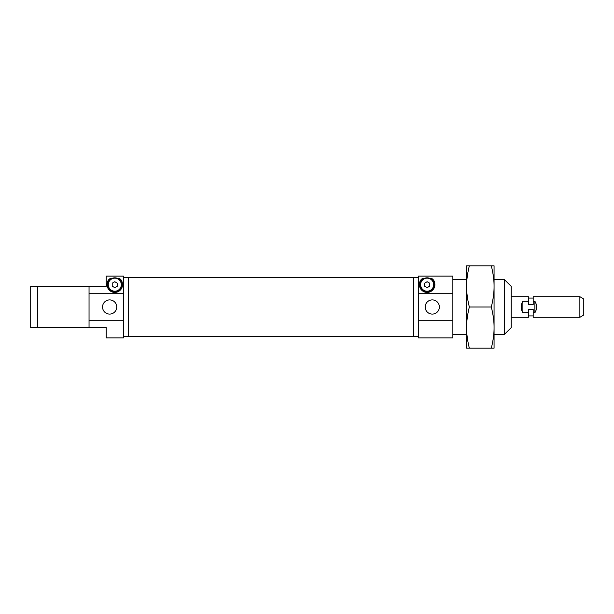 <?xml version="1.0" encoding="UTF-8"?>
<svg xmlns="http://www.w3.org/2000/svg" width="614" height="614" viewBox="0 0 614 614"><rect width="100%" height="100%" fill="white"/><g stroke="black" fill="none" stroke-linecap="round" stroke-linejoin="round"><path stroke-width="0.92" d="M430.322 278.61L431.895 278.61C436.508 281.204 436.193 291.704 427.129 292.41C418.065 291.704 417.75 281.204 422.363 278.61L423.936 278.61M431.895 278.61A7.721 7.721 0 0 1 432.809 289.931A7.721 7.721 0 0 1 421.457 289.931A7.721 7.721 0 0 1 422.363 278.61M432.279 314.092A7.092 7.092 0 0 1 426.131 303.454A7.092 7.092 0 0 1 438.427 303.454A7.092 7.092 0 0 1 432.279 314.092M418.548 293.262L418.548 276.108L452.871 276.108L452.871 293.262L418.548 293.262L418.548 320.738L452.871 320.738L452.871 293.262M452.871 320.738L452.871 337.892L418.548 337.892L418.548 320.738M413.399 336.518L418.548 336.518M504.355 334.461L511.224 327.592L511.224 286.408L504.355 279.539L504.355 334.461L494.063 334.461L494.063 286.408C494.116 292.517 493.195 299.379 491.315 307L469.349 307C467.461 299.379 466.548 292.517 466.602 286.408C466.548 280.299 467.461 273.43 469.349 265.816L491.315 265.816C493.195 273.43 494.116 280.299 494.063 286.408L494.063 265.816L491.315 265.816M452.871 334.461L466.602 334.461L466.602 327.592L466.602 348.184L469.349 348.184C467.461 340.57 466.548 333.701 466.602 327.592L466.602 265.816L469.349 265.816M427.129 287.659L429.708 286.178L429.708 283.207L427.129 281.719L424.558 283.207L424.558 286.178L427.129 287.659M429.501 278.61A6.524 6.524 0 0 1 432.333 288.626A6.524 6.524 0 0 1 421.925 288.626A6.524 6.524 0 0 1 424.765 278.61M427.129 291.558A6.861 6.861 0 0 1 421.189 281.258A6.861 6.861 0 0 1 433.077 281.258A6.861 6.861 0 0 1 427.129 291.558M427.129 291.213A6.524 6.524 0 0 0 432.778 281.427A6.524 6.524 0 0 0 421.48 281.427A6.524 6.524 0 0 0 427.129 291.213M413.399 336.641L413.399 277.359L128.518 277.359L128.518 336.641L413.399 336.641M89.045 286.408L106.214 286.408L106.214 276.108L123.376 276.108L123.376 293.262L89.045 293.262L89.045 286.408L37.561 286.408L37.561 327.592L30.7 327.592L30.7 286.408L37.561 286.408M89.045 327.592L89.045 320.738L123.376 320.738L123.376 337.892L106.214 337.892L106.214 327.592L37.561 327.592M117.988 278.61L119.553 278.61C124.166 281.204 123.859 291.704 114.795 292.41C105.723 291.704 105.416 281.204 110.029 278.61L111.594 278.61M119.553 278.61A7.721 7.721 0 0 1 120.467 289.931A7.721 7.721 0 0 1 109.115 289.931A7.721 7.721 0 0 1 110.029 278.61M109.645 314.092A7.092 7.092 0 0 0 115.785 303.454A7.092 7.092 0 0 0 103.497 303.454A7.092 7.092 0 0 0 109.645 314.092M123.376 320.738L123.376 293.262M89.045 293.262L89.045 320.738M123.376 336.518L128.518 336.518M117.159 278.61A6.524 6.524 0 0 1 119.991 288.626A6.524 6.524 0 0 1 109.591 288.626A6.524 6.524 0 0 1 112.423 278.61M114.795 291.558A6.861 6.861 0 0 1 108.847 281.258A6.861 6.861 0 0 1 120.735 281.258A6.861 6.861 0 0 1 114.795 291.558M114.795 291.213A6.524 6.524 0 0 0 120.436 281.427A6.524 6.524 0 0 0 109.146 281.427A6.524 6.524 0 0 0 114.795 291.213M112.216 283.207L114.795 281.719L117.366 283.207L117.366 286.178L114.795 287.659L112.216 286.178L112.216 283.207M583.3 315.312L583.3 298.688L579.869 296.7L579.869 317.3L583.3 315.312M511.224 317.3L528.385 317.3L528.385 312.695L522.89 312.695C520.626 308.896 520.626 305.104 522.89 301.305L522.89 312.695M534.901 301.305L534.901 312.695C537.173 308.896 537.173 305.104 534.901 301.305L533.19 301.305L533.19 304.552L528.385 304.552L528.385 301.305L522.89 301.305M528.385 301.305L528.385 296.7L511.224 296.7M533.19 301.305L533.19 296.7L579.869 296.7M534.901 312.695L533.19 312.695L533.19 317.3L579.869 317.3M528.385 312.695L528.385 309.448L533.19 309.448L533.19 312.695M504.355 279.539L494.063 279.539L494.063 286.408M494.063 327.592C494.116 333.701 493.195 340.57 491.315 348.184L494.063 348.184L494.063 327.592C494.116 321.483 493.195 314.621 491.315 307M469.349 307C467.461 314.621 466.548 321.483 466.602 327.592M491.315 348.184L469.349 348.184M413.399 277.482L418.548 277.482M452.871 279.539L466.602 279.539M123.376 277.482L128.518 277.482M528.385 315.926L533.19 315.926M528.385 298.074L533.19 298.074"/></g></svg>
